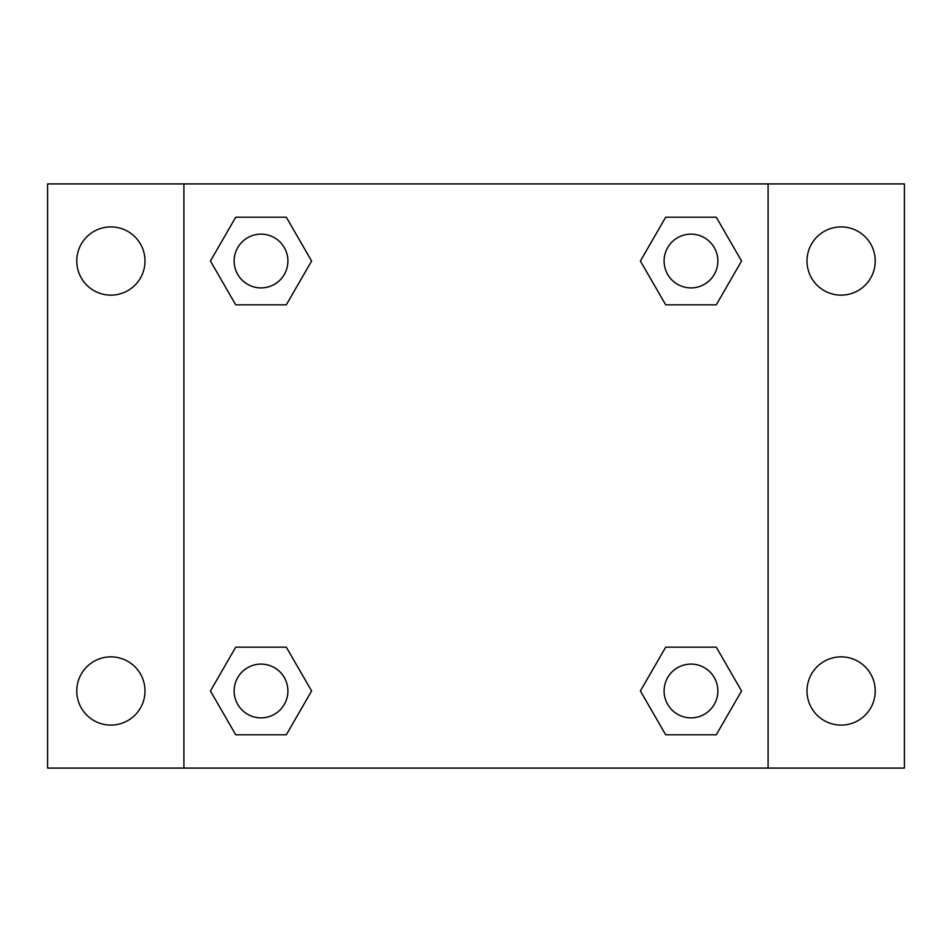 <?xml version="1.0" encoding="UTF-8"?>
<svg xmlns="http://www.w3.org/2000/svg" width="952" height="952" viewBox="0 0 952 952"><rect width="100%" height="100%" fill="white"/><g stroke="black" fill="none" stroke-linecap="round" stroke-linejoin="round"><path stroke-width="1.43" d="M110.884 725.091A34.117 34.117 0 0 0 140.432 673.921A34.117 34.117 0 0 0 81.336 673.921A34.117 34.117 0 0 0 110.884 725.091M841.116 725.091A34.117 34.117 0 0 0 870.663 673.921A34.117 34.117 0 0 0 811.568 673.921A34.117 34.117 0 0 0 841.116 725.091M841.116 295.132A34.117 34.117 0 0 0 870.663 243.962A34.117 34.117 0 0 0 811.568 243.962A34.117 34.117 0 0 0 841.116 295.132M110.884 295.132A34.117 34.117 0 0 0 140.432 243.962A34.117 34.117 0 0 0 81.336 243.962A34.117 34.117 0 0 0 110.884 295.132M904.4 768.086L47.6 768.086L47.6 183.915L904.4 183.915L904.4 768.086M235.727 647.17L286.314 647.17L311.613 690.973L286.314 734.789L235.727 734.789L210.428 690.973L235.727 647.17L286.314 647.17L235.727 647.17M665.686 217.211L716.273 217.211L741.572 261.026L716.273 304.83L665.686 304.83L640.387 261.026L665.686 217.211L716.273 217.211L665.686 217.211M183.915 768.086L183.915 183.915M768.086 183.915L768.086 768.086M235.727 217.211L286.314 217.211L311.613 261.026L286.314 304.83L235.727 304.83L210.428 261.026L235.727 217.211L286.314 217.211L235.727 217.211M665.686 647.17L716.273 647.17L741.572 690.973L716.273 734.789L665.686 734.789L640.387 690.973L665.686 647.17L716.273 647.17L665.686 647.17M716.273 734.789L665.686 734.789L716.273 734.789M717.856 690.973A26.87 26.87 0 0 0 677.538 667.709A26.87 26.87 0 0 0 677.538 714.25A26.87 26.87 0 0 0 717.856 690.973M286.314 734.789L235.727 734.789L286.314 734.789M287.897 690.973A26.87 26.87 0 0 0 247.579 667.709A26.87 26.87 0 0 0 247.579 714.25A26.87 26.87 0 0 0 287.897 690.973M716.273 304.83L665.686 304.83L716.273 304.83M717.856 261.026A26.87 26.87 0 0 0 677.538 237.75A26.87 26.87 0 0 0 677.538 284.291A26.87 26.87 0 0 0 717.856 261.026M286.314 304.83L235.727 304.83L286.314 304.83M287.897 261.026A26.87 26.87 0 0 0 247.579 237.75A26.87 26.87 0 0 0 247.579 284.291A26.87 26.87 0 0 0 287.897 261.026"/></g></svg>
